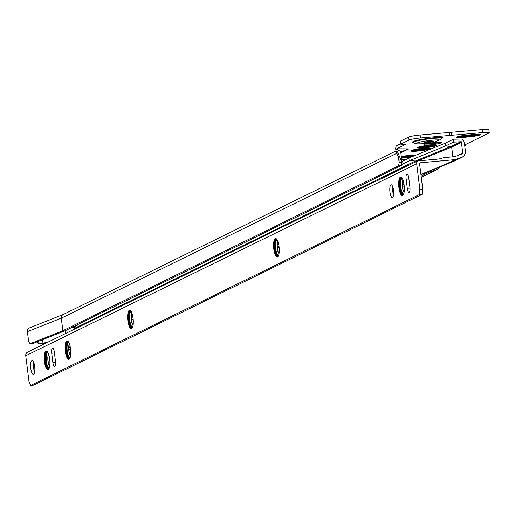 <?xml version="1.0" encoding="UTF-8"?>
<svg xmlns="http://www.w3.org/2000/svg" width="515" height="515" viewBox="0 0 515 515"><rect width="100%" height="100%" fill="white"/><g stroke="black" fill="none" stroke-linecap="round" stroke-linejoin="round"><path stroke-width="0.77" d="M413.7 155.099A6.618 0.708 -7.1 0 1 413.564 155.118L413.564 155.118A7.313 0.779 -7.1 0 1 407.391 155.987L401.307 156.541M412.077 150.219A8.942 0.953 172.9 0 0 420.633 149.833A8.942 0.953 172.9 0 0 429.034 148.114A8.942 0.953 172.9 0 0 429.034 148.108M411.253 150.535A9.405 1.004 172.9 0 0 419.429 150.489A9.405 1.004 172.9 0 0 429.529 148.532A9.405 1.004 172.9 0 0 429.909 148.211M430.019 148.835A9.869 1.056 172.9 0 0 430.411 148.468A9.869 1.056 172.9 0 0 421.952 148.475A9.869 1.056 172.9 0 0 411.228 150.547A9.869 1.056 172.9 0 0 410.828 150.908A9.869 1.056 172.9 0 0 419.287 150.908A9.869 1.056 172.9 0 0 430.019 148.835M410.938 150.721A9.869 1.056 172.9 0 0 420.047 150.47A9.869 1.056 172.9 0 0 429.974 148.487A9.869 1.056 172.9 0 0 430.257 148.314M435.542 144.915A8.942 0.953 172.9 0 0 435.542 144.908A8.942 0.953 172.9 0 1 427.141 146.64A8.942 0.953 172.9 0 1 418.586 147.026M417.762 147.335A9.405 1.004 172.9 0 0 425.937 147.29A9.405 1.004 172.9 0 0 436.038 145.333A9.405 1.004 172.9 0 0 436.417 145.011M436.527 145.636A9.869 1.056 172.9 0 0 436.92 145.269A9.869 1.056 172.9 0 0 428.461 145.275A9.869 1.056 172.9 0 0 417.736 147.348A9.869 1.056 172.9 0 0 417.337 147.708A9.869 1.056 172.9 0 0 425.796 147.708A9.869 1.056 172.9 0 0 436.527 145.636M417.446 147.522A9.869 1.056 172.9 0 0 426.555 147.271A9.869 1.056 172.9 0 0 436.482 145.288A9.869 1.056 172.9 0 0 436.765 145.114M428.712 143.325A8.71 0.927 172.9 0 0 424.695 144.367A8.71 0.927 172.9 0 0 424.347 144.689A8.71 0.927 172.9 0 0 431.808 144.683A8.71 0.927 172.9 0 0 441.278 142.855A8.71 0.927 172.9 0 0 441.625 142.533A8.71 0.927 172.9 0 0 434.068 142.546M475.384 134.351A7.313 0.779 -7.1 0 1 469.448 135.175L462.818 135.78A7.313 0.779 -7.1 0 1 461.144 135.902M477.418 134.248A7.313 0.779 -7.1 0 1 469.487 135.516L462.856 136.121A7.313 0.779 -7.1 0 1 459.148 136.301M478.75 134.248A7.661 0.818 -7.1 0 1 469.435 135.909L462.805 136.514A7.661 0.818 -7.1 0 1 457.854 136.63M477.675 134.241A7.661 0.818 -7.1 0 1 469.39 135.561L462.76 136.166A7.661 0.818 -7.1 0 1 458.897 136.359M479.542 134.299A8.008 0.856 -7.1 0 1 469.377 136.301L462.747 136.906A8.008 0.856 -7.1 0 1 457.095 136.874M478.989 134.254A8.008 0.856 -7.1 0 1 469.339 135.954L462.708 136.559A8.008 0.856 -7.1 0 1 457.623 136.694M479.639 134.306A8.356 0.895 -7.1 0 1 479.961 134.505A8.356 0.895 -7.1 0 1 469.326 136.694L462.695 137.293A8.356 0.895 -7.1 0 1 456.741 137.177A8.356 0.895 -7.1 0 1 457.011 136.906M479.787 134.357A8.356 0.895 -7.1 0 1 469.281 136.346L462.65 136.951A8.356 0.895 -7.1 0 1 456.876 136.984M456.76 137.016A8.71 0.927 172.9 0 0 456.412 137.338A8.71 0.927 172.9 0 0 462.612 137.46L469.242 136.855A8.71 0.927 172.9 0 0 480.321 134.576A8.71 0.927 172.9 0 0 474.122 134.454L467.491 135.059A8.71 0.927 172.9 0 0 456.76 137.016M456.419 137.273A8.71 0.927 172.9 0 0 462.599 137.344L469.229 136.739A8.71 0.927 172.9 0 0 480.302 134.524M440.801 139.391L433.675 142.584L440.801 139.391L442.952 137.518A16.255 1.738 -7.1 0 0 433.269 137.853A16.255 1.738 -7.1 0 0 412.702 142.275L413.249 142.7A15.759 1.68 -7.1 0 1 433.192 138.413A15.759 1.68 -7.1 0 1 442.482 138.078M430.244 141.284A4.641 0.496 172.9 0 0 424.334 142.501A4.641 0.496 172.9 0 0 427.637 142.565A4.641 0.496 172.9 0 0 433.553 141.355A4.641 0.496 172.9 0 0 430.244 141.284M401.9 161.285A9.289 0.991 172.9 0 0 402.582 161.156M406.11 159.425A9.289 0.991 172.9 0 0 401.681 159.502M464.582 144.567L465.856 144.361L488.877 133.044A9.289 0.991 172.9 0 0 489.25 132.703A9.289 0.991 172.9 0 0 482.639 132.574L420.51 137.975A9.289 0.991 172.9 0 0 409.065 140.061L400.741 144.155L405.279 144.573L396.685 148.796L408.775 148.893A0.695 0.663 -116.2 0 0 408.607 148.932L396.672 148.816L396.576 149.582L395.732 150L396.08 146.06L400.683 143.672M401.507 158.144L407.178 157.622A8.71 0.927 172.9 0 0 410.764 157.21M416.184 155.009A8.71 0.927 172.9 0 0 412.058 155.227L405.427 155.833A8.71 0.927 172.9 0 0 401.282 156.322M489.25 132.703L488.877 129.722A9.289 0.991 172.9 0 0 482.265 129.593L420.137 134.994A9.289 0.991 172.9 0 0 408.691 137.08L400.367 141.174L400.741 144.155M67.162 332.722L66.808 329.928M38.451 341.303L37.35 341.741M75.016 328.866A0.695 0.644 68.3 0 0 74.913 328.596L74.482 328.267A2.324 0.464 -173 0 1 73.484 327.752A2.324 0.464 -173 0 1 73.645 327.611L75.377 326.619M74.327 326.233A2.324 0.464 7 0 1 75.499 326.793A2.324 0.464 7 0 1 75.338 326.935M401.488 165.437L402.028 162.431L399.157 162.695L398.61 165.701L401.488 165.437L65.727 330.463A3.019 0.322 172.9 0 1 65.643 330.501L33.449 343.293A4.641 1.757 85.4 0 1 33.25 343.344L30.462 343.563A4.641 1.757 -94.6 0 1 28.396 339.61L27.404 331.647A3.714 3.418 -111.7 0 1 29.51 327.901L63.274 314.485L29.464 327.92M131.344 318.534L133.012 317.71M277.289 246.801L278.956 245.983M392.681 190.093L393.454 189.707M402.382 185.323L404.043 184.505M421.122 176.111L429.24 172.119L429.021 171.392M429.24 172.119L436.707 169.66L436.334 168.418M398.61 165.701L62.856 330.72L30.662 343.518L33.449 343.293M62.856 330.72L61.291 318.18L397.117 153.129M395.732 150L399.061 159.399L399.157 162.695L398.346 156.161M401.867 161.124L400.792 152.472A0.695 0.663 -116.2 0 1 401.198 151.764L408.607 148.932L400.837 152.749M451.095 132.432L451.468 135.413M449.537 132.316L449.91 135.297M464.588 144.58L465.856 144.361L465.747 145.14L464.736 145.784M395.636 148.681L396.061 146.086M421.264 177.25L437.37 169.396L439.54 167.111M402.028 162.431L396.576 149.582M46.62 342.81L41.181 343.653A98.68 90.756 -111.7 0 0 39.79 343.988A2.324 2.137 68.3 0 1 37.363 341.87M65.611 333.482L65.257 330.649M42.571 339.668L42.996 343.054L47.464 342.391M38.464 341.432A2.324 2.137 68.3 0 0 40.891 343.55L39.79 343.988M42.996 343.054A98.68 90.756 68.3 0 0 40.891 343.55M430.868 143.041A7.661 0.818 172.9 0 0 435.973 142.365M430.031 143.157A8.008 0.856 172.9 0 0 436.411 142.327M427.077 143.653A8.008 0.856 172.9 0 0 438.722 142.204M426.832 143.711A8.356 0.895 172.9 0 0 438.98 142.198M425.628 144.026A8.356 0.895 172.9 0 0 432.986 143.582A8.356 0.895 172.9 0 0 440.222 142.211M425.429 144.091A8.71 0.927 172.9 0 0 432.986 143.621A8.71 0.927 172.9 0 0 440.428 142.217M418.296 147.123A9.405 1.004 172.9 0 0 427.154 146.685A9.405 1.004 172.9 0 0 435.851 144.934M419.834 146.678A8.942 0.953 172.9 0 0 434.248 144.882M420.15 146.601A8.478 0.908 172.9 0 0 433.92 144.889M422.764 146.073A8.478 0.908 172.9 0 0 431.255 145.018M423.291 145.983A8.008 0.856 172.9 0 0 430.727 145.056M411.788 150.322A9.405 1.004 172.9 0 0 420.646 149.884A9.405 1.004 172.9 0 0 429.343 148.133M413.32 149.878A8.942 0.953 172.9 0 0 427.74 148.082M413.642 149.801A8.478 0.908 172.9 0 0 427.411 148.088M416.255 149.273A8.478 0.908 172.9 0 0 424.746 148.217M416.783 149.183A8.008 0.856 172.9 0 0 424.218 148.256M414.015 155.073A7.661 0.818 -7.1 0 1 407.288 156.039L401.314 156.579M416.03 155.009A8.008 0.856 -7.1 0 1 407.236 156.431L401.359 156.966M415.792 155.009A7.661 0.818 -7.1 0 1 407.333 156.38L401.359 156.927M414.099 155.858A8.356 0.895 -7.1 0 1 407.178 156.817L401.41 157.345M414.318 155.768A8.008 0.856 -7.1 0 1 407.275 156.772L401.404 157.307M401.455 157.732L407.127 157.21A8.71 0.927 172.9 0 0 412.393 156.547M412.554 156.483A8.356 0.895 -7.1 0 1 407.223 157.165L401.449 157.687M402.994 180.031A6.618 1.944 -95.2 0 0 402.942 180.121A6.618 1.944 -95.2 0 0 402.35 186.366A6.618 1.944 -95.2 0 0 404.108 192.262M403.039 180.147A6.618 1.944 -95.2 0 0 402.453 186.25A6.618 1.944 -95.2 0 0 404.127 192.14M402.183 178.364A7.892 2.318 -95.2 0 0 401.475 179.085A7.892 2.318 -95.2 0 0 400.908 187.743A7.892 2.318 -95.2 0 0 403.612 194.046M402.254 178.377A7.892 2.318 -95.2 0 0 402.009 178.357A7.892 2.318 -95.2 0 0 401.14 179.111A7.892 2.318 -95.2 0 0 400.619 188.046A7.892 2.318 -95.2 0 0 403.445 194.084A7.892 2.318 -95.2 0 0 403.676 194.02M403.586 194.258A8.942 2.627 -95.2 0 1 403.528 194.361A8.942 2.627 -95.2 0 1 402.543 195.217A8.942 2.627 -95.2 0 1 399.344 188.381A8.942 2.627 -95.2 0 1 399.936 178.261A8.942 2.627 -95.2 0 1 400.921 177.411A8.942 2.627 -95.2 0 1 402.118 178.164A8.24 2.421 -95.2 0 0 401.649 178.042A8.24 2.421 -95.2 0 0 400.741 178.827A8.24 2.421 -95.2 0 0 400.194 188.155A8.24 2.421 -95.2 0 0 403.142 194.464A8.24 2.421 -95.2 0 0 403.573 194.284M401.816 178.048A8.24 2.421 -95.2 0 0 401.069 178.795A8.24 2.421 -95.2 0 0 400.483 187.853A8.24 2.421 -95.2 0 0 403.309 194.425M401.932 177.939A8.594 2.524 -95.2 0 0 401.288 177.727A8.594 2.524 -95.2 0 0 400.342 178.544A8.594 2.524 -95.2 0 0 399.769 188.271A8.594 2.524 -95.2 0 0 402.846 194.837A8.594 2.524 -95.2 0 0 403.445 194.516M401.455 177.733A8.594 2.524 -95.2 0 0 400.67 178.512A8.594 2.524 -95.2 0 0 400.058 187.962A8.594 2.524 -95.2 0 0 403.007 194.805M401.088 177.411A8.942 2.627 -95.2 0 0 400.271 178.229A8.942 2.627 -95.2 0 0 399.634 188.072A8.942 2.627 -95.2 0 0 402.711 195.185M399.646 177.971A9.289 2.73 -95.2 0 0 399.028 188.477A9.289 2.73 -95.2 0 0 402.357 195.584A9.289 2.73 -95.2 0 0 403.38 194.696A9.289 2.73 -95.2 0 0 403.998 184.183A9.289 2.73 -95.2 0 0 400.67 177.083A9.289 2.73 -95.2 0 0 399.646 177.971M400.779 177.083A9.289 2.73 -95.2 0 0 399.865 177.945A9.289 2.73 -95.2 0 0 399.222 188.278A9.289 2.73 -95.2 0 0 402.466 195.565M277.894 241.464A6.618 1.944 -95.2 0 0 277.321 248.423A6.618 1.944 -95.2 0 0 279.008 253.689M277.939 241.58A6.618 1.944 -95.2 0 0 277.43 248.41A6.618 1.944 -95.2 0 0 279.027 253.567M277.083 239.797A7.892 2.318 -95.2 0 0 275.744 248.713A7.892 2.318 -95.2 0 0 278.512 255.479M277.154 239.81A7.892 2.318 -95.2 0 0 276.916 239.79A7.892 2.318 -95.2 0 0 275.416 248.739A7.892 2.318 -95.2 0 0 278.345 255.517A7.892 2.318 -95.2 0 0 278.576 255.453M277.006 239.572A8.24 2.421 -95.2 0 0 276.549 239.475A8.24 2.421 -95.2 0 0 274.984 248.816A8.24 2.421 -95.2 0 0 278.049 255.891A8.24 2.421 -95.2 0 0 278.473 255.71A8.942 2.627 -95.2 0 1 277.443 256.644A8.942 2.627 -95.2 0 1 274.128 248.977A8.942 2.627 -95.2 0 1 275.821 238.838A8.942 2.627 -95.2 0 1 277.019 239.597M276.716 239.481A8.24 2.421 -95.2 0 0 275.319 248.79A8.24 2.421 -95.2 0 0 278.209 255.858M276.832 239.366A8.594 2.524 -95.2 0 0 276.188 239.16A8.594 2.524 -95.2 0 0 274.553 248.9A8.594 2.524 -95.2 0 0 277.746 256.27A8.594 2.524 -95.2 0 0 278.345 255.949M276.355 239.16A8.594 2.524 -95.2 0 0 274.888 248.867A8.594 2.524 -95.2 0 0 277.913 256.232M275.989 238.844A8.942 2.627 -95.2 0 0 274.456 248.945A8.942 2.627 -95.2 0 0 277.611 256.612M273.806 249.041A9.289 2.73 -95.2 0 0 277.257 257.011A9.289 2.73 -95.2 0 0 279.021 246.485A9.289 2.73 -95.2 0 0 275.57 238.516A9.289 2.73 -95.2 0 0 273.806 249.041M275.68 238.509A9.289 2.73 -95.2 0 0 274.032 249.022A9.289 2.73 -95.2 0 0 277.366 256.998M131.949 313.133A6.618 1.944 -95.2 0 0 131.37 320.092A6.618 1.944 -95.2 0 0 133.063 325.358M131.988 313.249A6.618 1.944 -95.2 0 0 131.48 320.079A6.618 1.944 -95.2 0 0 133.082 325.242M131.132 311.466A7.892 2.318 -95.2 0 0 129.799 320.382A7.892 2.318 -95.2 0 0 132.561 327.147M131.203 311.478A7.892 2.318 -95.2 0 0 130.965 311.459A7.892 2.318 -95.2 0 0 129.465 320.407A7.892 2.318 -95.2 0 0 132.4 327.186A7.892 2.318 -95.2 0 0 132.632 327.122M132.542 327.36A8.942 2.627 -95.2 0 1 131.499 328.312A8.942 2.627 -95.2 0 1 128.177 320.645A8.942 2.627 -95.2 0 1 129.877 310.506A8.942 2.627 -95.2 0 1 131.074 311.266A8.24 2.421 -95.2 0 0 130.604 311.144A8.24 2.421 -95.2 0 0 129.033 320.485A8.24 2.421 -95.2 0 0 132.097 327.559A8.24 2.421 -95.2 0 0 132.529 327.379M130.771 311.15A8.24 2.421 -95.2 0 0 129.368 320.459A8.24 2.421 -95.2 0 0 132.258 327.527M130.887 311.034A8.594 2.524 -95.2 0 0 130.237 310.828A8.594 2.524 -95.2 0 0 128.608 320.568A8.594 2.524 -95.2 0 0 131.795 327.939A8.594 2.524 -95.2 0 0 132.394 327.617M130.404 310.828A8.594 2.524 -95.2 0 0 128.937 320.536A8.594 2.524 -95.2 0 0 131.962 327.901M130.044 310.513A8.942 2.627 -95.2 0 0 128.512 320.613A8.942 2.627 -95.2 0 0 131.66 328.28M127.862 320.71A9.289 2.73 -95.2 0 0 131.306 328.679A9.289 2.73 -95.2 0 0 133.07 318.154A9.289 2.73 -95.2 0 0 129.619 310.185A9.289 2.73 -95.2 0 0 127.862 320.71M129.735 310.178A9.289 2.73 -95.2 0 0 128.081 320.691A9.289 2.73 -95.2 0 0 131.415 328.667M69.396 343.846A6.618 1.944 -95.2 0 0 68.823 350.805A6.618 1.944 -95.2 0 0 70.51 356.077M69.441 343.962A6.618 1.944 -95.2 0 0 68.933 350.799A6.618 1.944 -95.2 0 0 70.529 355.955M68.585 342.179A7.892 2.318 -95.2 0 0 67.246 351.095A7.892 2.318 -95.2 0 0 70.014 357.861M68.656 342.192A7.892 2.318 -95.2 0 0 68.418 342.172A7.892 2.318 -95.2 0 0 66.918 351.127A7.892 2.318 -95.2 0 0 69.847 357.899A7.892 2.318 -95.2 0 0 70.079 357.835M68.508 341.954A8.24 2.421 -95.2 0 0 68.051 341.857A8.24 2.421 -95.2 0 0 66.487 351.204A8.24 2.421 -95.2 0 0 69.551 358.273A8.24 2.421 -95.2 0 0 69.976 358.099A8.942 2.627 -95.2 0 1 68.946 359.032A8.942 2.627 -95.2 0 1 65.63 351.359A8.942 2.627 -95.2 0 1 67.323 341.226A8.942 2.627 -95.2 0 1 68.521 341.979M68.218 341.863A8.24 2.421 -95.2 0 0 66.821 351.172A8.24 2.421 -95.2 0 0 69.712 358.24M68.334 341.754A8.594 2.524 -95.2 0 0 67.69 341.542A8.594 2.524 -95.2 0 0 66.055 351.281A8.594 2.524 -95.2 0 0 69.248 358.652A8.594 2.524 -95.2 0 0 69.847 358.331M67.858 341.548A8.594 2.524 -95.2 0 0 66.39 351.249A8.594 2.524 -95.2 0 0 69.409 358.62M67.491 341.226A8.942 2.627 -95.2 0 0 65.959 351.327A8.942 2.627 -95.2 0 0 69.113 358.994M65.308 351.43A9.289 2.73 -95.2 0 0 68.759 359.399A9.289 2.73 -95.2 0 0 70.523 348.867A9.289 2.73 -95.2 0 0 67.072 340.898A9.289 2.73 -95.2 0 0 65.308 351.43M67.182 340.898A9.289 2.73 -95.2 0 0 65.534 351.404A9.289 2.73 -95.2 0 0 68.868 359.38M48.545 354.088A6.618 1.944 -95.2 0 0 47.972 361.047A6.618 1.944 -95.2 0 0 49.665 366.313M48.59 354.204A6.618 1.944 -95.2 0 0 48.082 361.034A6.618 1.944 -95.2 0 0 49.685 366.191M47.734 352.421A7.892 2.318 -95.2 0 0 46.395 361.33A7.892 2.318 -95.2 0 0 49.163 368.103M47.805 352.434A7.892 2.318 -95.2 0 0 47.567 352.415A7.892 2.318 -95.2 0 0 46.067 361.363A7.892 2.318 -95.2 0 0 48.996 368.135A7.892 2.318 -95.2 0 0 49.228 368.077M47.657 352.196A8.24 2.421 -95.2 0 0 47.2 352.099A8.24 2.421 -95.2 0 0 45.635 361.44A8.24 2.421 -95.2 0 0 48.7 368.515A8.24 2.421 -95.2 0 0 49.125 368.334M47.367 352.099A8.24 2.421 -95.2 0 0 45.97 361.408A8.24 2.421 -95.2 0 0 48.861 368.483M47.483 351.99A8.594 2.524 -95.2 0 0 46.839 351.777A8.594 2.524 -95.2 0 0 45.211 361.517A8.594 2.524 -95.2 0 0 48.397 368.888A8.594 2.524 -95.2 0 0 48.996 368.566M47.007 351.784A8.594 2.524 -95.2 0 0 45.539 361.491A8.594 2.524 -95.2 0 0 48.565 368.856M47.67 352.215A8.942 2.627 -95.2 0 0 46.479 351.462A8.942 2.627 -95.2 0 0 44.779 361.594A8.942 2.627 -95.2 0 0 48.101 369.268A8.942 2.627 -95.2 0 0 49.137 368.309M46.646 351.468A8.942 2.627 -95.2 0 0 45.108 361.569A8.942 2.627 -95.2 0 0 48.262 369.236M44.457 361.665A9.289 2.73 -95.2 0 0 47.908 369.635A9.289 2.73 -95.2 0 0 49.672 359.103A9.289 2.73 -95.2 0 0 46.221 351.133A9.289 2.73 -95.2 0 0 44.457 361.665M46.337 351.133A9.289 2.73 -95.2 0 0 44.683 361.646A9.289 2.73 -95.2 0 0 48.017 369.615M393.544 195.069A6.386 1.873 84.8 0 1 392.823 191.747A6.386 1.873 84.8 0 1 392.803 186.939M393.531 190.254A6.386 1.873 84.8 0 1 392.321 197.49A6.386 1.873 84.8 0 1 389.945 192.011A6.386 1.873 84.8 0 1 391.162 184.776A6.386 1.873 84.8 0 1 393.531 190.254M34.614 372.216A6.965 2.047 84.8 0 1 33.649 368.122A6.965 2.047 84.8 0 1 33.72 362.373M34.685 366.468A6.965 2.047 84.8 0 1 33.366 374.36A6.965 2.047 84.8 0 1 30.778 368.386A6.965 2.047 84.8 0 1 32.097 360.487A6.965 2.047 84.8 0 1 34.685 366.468M422.075 194.4L419.204 194.664L419.197 194.322L422.075 194.058L422.075 194.4L33.642 385.143L30.765 385.407L29.001 381.557L25.75 355.781A3.714 3.528 -116.2 0 1 27.649 352.125L375.435 181.344M420.903 174.353L445.507 164.343L455.151 159.611L420.137 162.798A0.695 0.663 63.8 0 0 419.558 163.551L422.731 189.018L422.075 194.058M55.453 361.131A4.641 1.365 84.8 0 1 54.571 366.39A4.641 1.365 84.8 0 1 52.852 362.406L51.706 353.245A4.641 1.365 84.8 0 1 52.588 347.979A4.641 1.365 84.8 0 1 54.313 351.964L55.453 361.131M409.901 187.074A4.641 1.365 84.8 0 1 409.019 192.34A4.641 1.365 84.8 0 1 407.294 188.355L406.155 179.194A4.641 1.365 84.8 0 1 407.037 173.928A4.641 1.365 84.8 0 1 408.762 177.913L409.901 187.074M419.204 194.664L30.765 385.407M419.197 194.322L419.854 189.282L422.731 189.018M376.581 181.029L417.536 160.95A3.714 3.528 63.8 0 0 416.687 163.809L419.854 189.282M462.386 153.74L454.784 156.631L443.859 157.629L438.954 159L417.536 160.95M70.542 349.035L68.836 349.872M70.529 348.906A14.394 1.539 -7.1 0 1 68.791 349.202M68.856 346.286A14.394 1.539 -7.1 0 1 70.066 346.196M377.617 180.488L415.966 161.723M401.925 161.478L409.921 157.558L409.786 160.532L415.328 161.028A0.695 0.663 63.8 0 1 415.959 161.659L416.796 161.317M401.655 164.53L409.786 160.532L445.584 145.97L453.297 142.185L453.432 139.205L462.058 139.044L464.273 142.089L465.605 152.794L463.706 156.451L455.151 159.611M75.898 325.461A9.289 1.448 -177.4 0 0 78.821 326.272L79.259 326.993M462.335 153.76L462.74 153.052L461.401 142.352L460.751 141.734L453.297 142.185M453.432 139.205L445.707 142.996L445.584 145.97L451.043 146.498L451.668 147.129L452.872 156.805M122.222 304.964L415.328 161.028L451.043 146.498L460.751 141.734M445.507 164.343L453.696 161.356L463.436 156.573M453.76 161.33L420.942 174.682L454.224 161.098M420.922 174.501L446.396 164.143L456.052 159.399M445.707 142.996L409.921 157.558M70.252 347.116A12.772 1.365 -7.1 0 1 68.778 347.38M121.585 305.994L121.501 305.311A4.178 0.444 -7.1 0 1 123.355 304.7L123.407 305.099M124.823 304.404A25.544 2.73 -7.1 0 1 123.355 304.7M111.163 311.118L111.073 310.429A4.178 0.444 -7.1 0 1 112.933 309.818L112.978 310.223M114.394 309.528A25.544 2.73 -7.1 0 1 112.933 309.818M462.837 135.625L462.856 136.121M462.76 136.166L462.805 136.514M462.708 136.559L462.747 136.906M462.65 136.951L462.695 137.293M439.115 139.906A12.469 1.333 172.9 0 0 432.439 140.209A12.469 1.333 172.9 0 0 417.066 143.009A12.469 1.333 172.9 0 0 425.448 143.646A12.469 1.333 172.9 0 0 433.675 142.584M400.844 152.794L408.775 148.893M79.059 326.452L74.482 328.267M404.185 185.645L402.473 186.488M393.595 190.846L392.765 191.258M279.091 247.123L277.379 247.966M133.153 318.856L131.434 319.693M401.095 151.816L396.556 149.002M482.265 129.593L482.639 132.574M408.691 137.08L409.065 140.061M420.137 134.994L420.51 137.975M27.404 331.647L61.291 318.18A3.714 3.528 -116.2 0 1 63.474 314.401M464.62 144.844L465.727 144.561M61.291 318.18A3.714 3.418 -111.7 0 1 63.255 314.491M73.78 326.504L73.645 327.611M469.281 136.346L469.326 136.694M469.339 135.954L469.377 136.301M469.39 135.561L469.435 135.909M469.487 134.879L469.487 135.516M407.127 157.21L407.178 157.622M407.178 156.817L407.223 157.165M407.236 156.431L407.275 156.772M407.288 156.039L407.333 156.38M407.346 155.652L407.391 155.987M25.75 355.781L416.687 163.809M131.402 315.566L132.51 315.026M277.353 243.898L278.454 243.357M402.453 182.471L403.554 181.924M419.731 162.998L420.137 162.798M78.821 326.272L111.073 310.436M111.794 310.082L121.501 305.318M132.722 315.978L131.325 316.661L132.716 315.965M277.276 244.979L278.667 244.297L277.276 244.992M392.675 188.31L393.138 188.084M402.376 183.546L403.766 182.864M131.377 315.811L132.555 315.238M277.328 244.142L278.506 243.569M402.427 182.716L403.606 182.136M462.058 139.044L461.781 145.307M419.86 189.623L422.731 189.359M51.706 353.245L54.442 352.994M52.852 362.406L55.549 362.161M406.155 179.194L408.891 178.943M407.294 188.355L409.998 188.11M457.629 155.569L462.74 153.052M417.736 160.931L451.668 147.129L461.401 142.352M413.249 142.7L416.757 143.917L425.293 143.685L434.106 142.539M396.125 150.889L63.191 314.523M131.441 319.757L133.16 318.914M277.385 248.024L279.098 247.187M392.771 191.316L393.602 190.911M402.479 186.546L404.191 185.703M421.27 177.308L437.37 169.396M400.786 152.376L401.964 161.774M73.626 326.581L73.484 327.752M403.766 182.876L402.37 183.565M393.145 188.097L392.675 188.329M463.706 156.451L453.96 161.24"/></g></svg>
